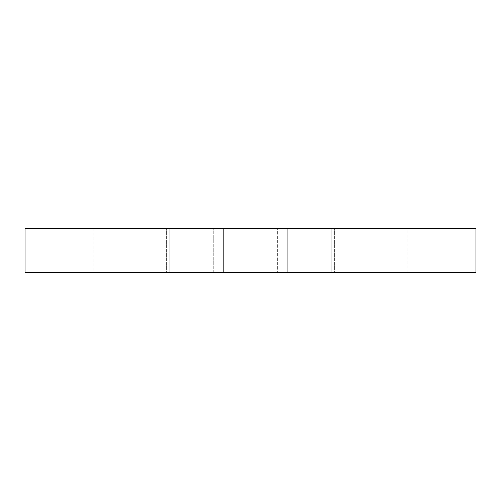<?xml version="1.0" encoding="UTF-8"?>
<svg xmlns="http://www.w3.org/2000/svg" width="501" height="501" viewBox="0 0 501 501"><rect width="100%" height="100%" fill="white"/><g stroke="black" fill="none" stroke-linecap="round" stroke-linejoin="round"><path stroke-width="0.38" stroke-dasharray="2.5 1.88" d="M25.05 272.525L475.95 272.525M213.739 272.525L277.335 272.525L213.739 272.525L213.739 228.475L287.261 228.475L207.89 228.475L213.739 228.475L213.739 272.525M277.335 272.525L293.11 272.525L277.335 272.525L277.335 228.475L277.335 272.525M293.11 272.525L337.906 272.525L293.11 272.525L293.11 228.475L287.261 228.475L301.903 228.475L293.11 228.475L293.11 272.525M333.04 272.525L407.1 272.525L333.04 272.525L333.04 228.475L301.903 228.475L334.392 228.475L333.04 228.475L333.04 272.525M207.89 272.525L163.094 272.525L207.89 272.525L207.89 228.475L199.097 228.475L207.89 228.475L207.89 272.525M167.96 272.525L93.9 272.525L167.96 272.525L167.96 228.475L199.097 228.475L166.608 228.475L167.96 228.475L167.96 272.525M25.05 228.475L475.95 228.475M334.392 228.475L407.1 228.475L334.392 228.475L407.1 228.475L334.392 228.475L334.392 272.525L334.392 228.475M166.608 228.475L93.9 228.475L166.608 228.475L93.9 228.475L166.608 228.475L166.608 272.525L166.608 228.475M199.097 272.525L199.097 228.475L199.097 272.525M223.665 228.475L223.665 272.525L223.665 228.475M287.261 228.475L287.261 272.525L287.261 228.475M301.903 228.475L301.903 272.525L301.903 228.475M93.9 228.475L93.9 272.525M163.094 228.475L163.094 272.525L163.094 228.475M337.906 272.525L337.906 228.475L337.906 272.525M407.1 272.525L407.1 228.475M331.167 272.525L331.167 228.475L331.167 272.525M169.833 272.525L169.833 228.475L169.833 272.525"/><path stroke-width="0.75" d="M475.95 272.525L25.05 272.525L25.05 228.475L475.95 228.475L475.95 272.525"/></g></svg>
